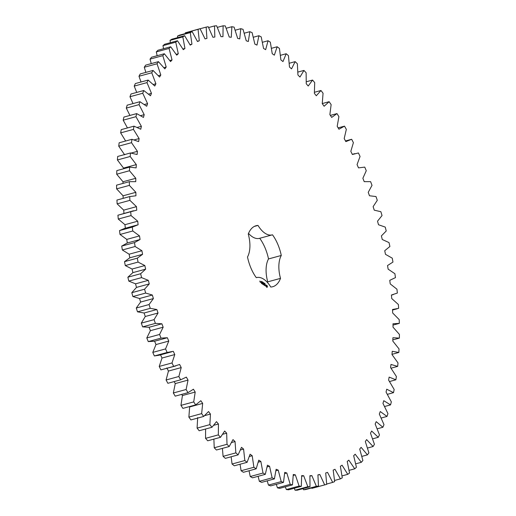 <?xml version="1.0" encoding="UTF-8"?>
<svg xmlns="http://www.w3.org/2000/svg" width="516" height="516" viewBox="0 0 516 516"><rect width="100%" height="100%" fill="white"/><g stroke="black" fill="none" stroke-linecap="round" stroke-linejoin="round"><path stroke-width="0.77" d="M129.471 170.738L116.7 174.215L116.822 170.602L129.593 167.12L129.471 170.738L135.785 178.284L135.747 181.664L129.342 181.677L129.381 185.386L135.843 192.32L135.947 195.777L129.716 196.57L129.903 200.35L136.488 206.652L136.74 210.167L130.696 211.741L131.038 215.578L137.72 221.203L138.107 224.77L132.29 227.111L132.786 230.987L139.533 235.915L140.055 239.514L134.489 242.61L135.127 246.513L141.906 250.724L142.571 254.33L137.275 258.174L138.069 262.083L144.848 265.559L145.641 269.159L140.642 273.732L141.578 277.621L148.324 280.343L149.253 283.929L144.577 289.212L145.647 293.069L152.336 295.023L153.394 298.57L149.06 304.537L150.266 308.349L156.864 309.529L158.038 313.019L154.065 319.643L155.4 323.384L161.876 323.784L163.166 327.209L159.573 334.458L161.031 338.115L167.358 337.735L168.758 341.076L165.559 348.913L167.132 352.48L173.279 351.319L174.782 354.557L172.002 362.954L173.679 366.399L179.62 364.464L181.219 367.585L178.859 376.499L180.645 379.815L186.347 377.112L188.037 380.105L186.108 389.503L187.985 392.67L193.429 389.212L195.203 392.063L193.719 401.893L195.68 404.899L200.834 400.706L202.678 403.402L201.646 413.619L203.685 416.451L208.535 411.536L210.444 414.064L209.864 424.629L211.966 427.274L216.481 421.662L218.449 424.01L218.333 434.872L220.487 437.316L224.654 431.034L226.666 433.195L227.008 444.295L229.207 446.527L233.006 439.606L235.057 441.567L235.851 452.867L238.095 454.873L241.501 447.34L243.584 449.094L244.829 460.536L247.093 462.317L250.099 454.209L252.201 455.738L253.891 467.277L256.175 468.818L258.761 460.169L260.87 461.478L263.005 473.049L265.295 474.346L267.449 465.2L269.565 466.277L272.125 477.835L274.409 478.88L276.125 469.276L278.227 470.121L281.214 481.615L283.478 482.396L284.748 472.379L286.832 472.985L290.218 484.356L292.462 484.885L293.275 474.494L295.333 474.862L299.106 486.066L301.312 486.33L301.673 475.617L303.692 475.739L307.839 486.723L310 486.723L309.903 475.739L311.87 475.617L316.373 486.33L318.475 486.066L317.921 474.862L319.836 474.494L324.667 484.885L326.705 484.356L325.699 472.978L327.544 472.372L332.691 482.396L334.652 481.609L333.194 470.115L334.968 469.27L340.399 478.874L342.276 477.835L340.373 466.27L342.069 465.193L347.758 474.339L349.551 473.043L347.21 461.472L348.816 460.162L354.744 468.812L356.427 467.27L353.666 455.731L355.176 454.203L361.31 462.31L362.89 460.53L359.717 449.088L361.123 447.333L367.437 454.867L368.901 452.855L365.328 441.554L366.624 439.6L373.094 446.521L374.435 444.289L370.488 433.182L371.668 431.028L378.26 437.304L379.473 434.859L375.158 424.004L376.216 421.656L382.898 427.261L383.981 424.623L379.318 414.058L380.253 411.529L387 416.438L387.942 413.613L382.962 403.389L383.762 400.693L390.541 404.886L391.341 401.88L386.058 392.05L386.729 389.199L393.508 392.657L394.16 389.49L388.606 380.092L389.135 377.099L395.882 379.802L396.385 376.487L390.58 367.573L390.973 364.451L397.662 366.386L398.01 362.935L391.979 354.537L392.237 351.299L398.829 352.46L399.029 348.9L392.799 341.063L392.915 337.722L399.384 338.103L399.429 334.439L393.037 327.196L393.005 323.771L399.326 323.371L399.21 319.623L392.682 313.006L392.508 309.51L398.649 308.329L398.384 304.517L391.741 298.551L391.425 295.01L397.359 293.056L396.939 289.192L390.225 283.91L389.767 280.33L395.462 277.608L394.895 273.719L388.129 269.146L387.535 265.54L392.966 262.064L392.25 258.161L385.471 254.317L384.736 250.712L389.89 246.493L389.025 242.597L382.259 239.495L381.395 235.902L386.232 230.968L385.233 227.092L378.512 224.75L377.518 221.19L382.027 215.559L380.885 211.721L374.242 210.154L373.126 206.632L377.28 200.337L376.009 196.557L369.469 195.764L368.237 192.307L372.017 185.367L370.623 181.664L364.219 181.651L362.871 178.272L366.27 170.719L364.754 167.107L358.51 167.881L357.059 164.591L360.052 156.464L358.42 152.962L352.376 154.51L350.822 151.33L353.395 142.668L351.667 139.281L345.488 140.958M351.667 139.281L345.836 141.603L344.191 138.546L346.339 129.381L344.507 126.143L338.928 129.219L337.2 126.297L338.902 116.681L336.987 113.591L331.685 117.416L329.872 114.642L331.13 104.613L329.131 101.691L324.125 106.251L322.248 103.632L323.055 93.235L320.984 90.5L316.295 95.763L314.36 93.325L314.708 82.605L312.58 80.064L308.233 86.011L306.24 83.753L306.13 72.769L303.95 70.428L299.97 77.032L297.932 74.975L297.364 63.765L295.146 61.643L291.54 68.873L289.47 67.022L288.45 55.638L286.193 53.748L282.987 61.572L280.897 59.927L279.427 48.433L277.15 46.769L274.351 55.154L272.242 53.735L270.326 42.17L268.043 40.751L265.669 49.659L263.56 48.459L261.206 36.888L258.922 35.72L256.981 45.098L254.872 44.137L252.098 32.605L249.821 31.689L248.331 41.506L246.235 40.783L243.049 29.341L240.791 28.683L239.746 38.893L237.676 38.41L234.096 27.116L231.871 26.716L231.278 37.275L229.246 37.029L225.279 25.929L223.099 25.8L222.964 36.655L220.971 36.655L216.643 25.8L214.508 25.935L214.837 37.029L212.895 37.275L208.225 26.722L206.148 27.116L206.935 38.41L205.052 38.9L200.06 28.69L198.06 29.341L199.292 40.783L197.48 41.512L192.191 31.695L190.269 32.611L191.952 44.144L190.217 45.105L184.651 35.72L182.819 36.894L184.941 48.465L183.29 49.665L177.472 40.758L175.737 42.177L178.291 53.741L176.73 55.16L170.693 46.775L169.061 48.439L172.034 59.933L170.57 61.578L164.346 53.754L162.824 55.651L166.197 67.028L164.843 68.886L158.444 61.649L157.045 63.771L160.811 74.981L159.567 77.045L153.033 70.44L151.756 72.775L155.897 83.766L154.774 86.017L148.131 80.07L146.983 82.618L151.472 93.331L150.479 95.776L143.758 90.513L142.745 93.248L147.57 103.645L146.699 106.257L139.933 101.704L139.062 104.625L144.196 114.655L143.461 117.429L136.675 113.604L135.953 116.693L141.378 126.31L140.771 129.232L134.005 126.156L133.431 129.393L139.114 138.559L138.649 141.616L131.928 139.301L131.503 142.68L137.424 151.343L137.101 154.523L130.451 152.975L130.18 156.483L136.314 164.604L136.127 167.894L129.593 167.12M116.7 174.215L123.014 181.761L135.785 178.284M123.014 181.761L122.995 183.406M129.342 181.677L116.571 185.154L116.61 188.862L123.072 195.796L123.15 198.357M129.716 196.57L116.939 200.053L117.132 203.833L123.717 210.128L123.963 213.65M133.528 210.767L117.925 215.217L118.267 219.055L124.949 224.679L125.336 228.246M137.391 224.95L124.62 228.427L119.519 230.588L120.015 234.464L126.755 239.398L127.284 242.991L121.712 246.093L122.356 249.989L129.135 254.201L129.8 257.806L124.504 261.657L125.291 265.559L132.07 269.036L132.87 272.635L127.871 277.215L128.806 281.104L135.553 283.826L136.482 287.406L131.806 292.688L132.876 296.545L139.565 298.506L140.616 302.047L136.282 308.013L137.495 311.825L144.087 313.006L145.267 316.495L141.294 323.119L142.629 326.867L149.105 327.267L150.395 330.685L146.802 337.935L148.26 341.598L154.587 341.218L155.987 344.553L152.788 352.396L154.361 355.956L159.147 355.221L171.925 351.744M160.508 354.795L162.011 358.033L159.225 366.431L160.908 369.875L175.782 365.928M166.849 367.94L168.448 371.062L166.088 379.982L167.868 383.291L180.645 379.815M174.137 381.588L175.266 383.588L173.337 392.979L175.214 396.146L187.985 392.67M181.709 394.379L182.432 395.54L180.948 405.37L182.909 408.375L195.68 404.899M189.675 406.537L188.875 417.102L190.914 419.927L203.685 416.451M197.673 417.547L197.093 428.112L199.195 430.75L211.966 427.274M205.594 429.009L205.561 438.348L207.716 440.793L220.487 437.316M213.876 439.116L214.237 447.778L216.436 450.01L229.207 446.527M222.409 448.378L223.08 456.344L225.318 458.356L238.095 454.873M231.149 456.77L232.058 464.013L234.322 465.793L247.093 462.317M240.043 464.239L241.12 470.753L243.404 472.295L256.175 468.818M249.047 470.76L250.234 476.526L252.524 477.822L265.295 474.346M258.123 476.3L259.355 481.318L261.638 482.357L274.409 478.88M267.224 480.835L268.436 485.092L270.707 485.878L283.478 482.396M276.305 484.35L277.447 487.839L279.691 488.362L292.462 484.885M285.329 486.827L286.335 489.542L288.541 489.807L301.312 486.33M294.255 488.252L295.068 490.2L297.229 490.2L310 486.723M303.047 488.613L303.601 489.807L305.704 489.542L318.475 486.066M311.67 487.917L311.896 488.362L326.705 484.356M200.06 28.69L185.289 32.824L185.334 33.559M192.191 31.695L179.42 35.172L177.498 36.088L177.665 37.623M184.651 35.72L171.88 39.203L170.041 40.371L170.39 42.686M177.472 40.758L164.701 44.241L162.966 45.653L163.546 48.723M170.693 46.775L157.922 50.258L156.29 51.916L157.161 55.709M164.346 53.754L151.569 57.231L150.046 59.127L151.259 63.61M158.444 61.649L145.673 65.132L144.274 67.254L145.873 72.388M153.033 70.44L140.262 73.917L138.985 76.252L141.023 82.012M148.131 80.07L135.36 83.553L134.212 86.095L136.734 92.422M143.758 90.513L130.987 93.989L129.974 96.724L133.025 103.587M139.933 101.704L127.162 105.18L126.291 108.102L129.929 115.442M136.675 113.604L123.904 117.08L123.182 120.17L127.458 127.936M134.005 126.156L121.234 129.632L120.654 132.876L125.633 141.01M131.928 139.301L119.157 142.777L118.732 146.157L124.653 154.819M130.451 152.975L117.68 156.451L117.409 159.96L123.537 168.081L123.498 168.784M267.481 282.523A31.611 16.615 74.8 0 0 267.746 281.846L280.517 278.369A31.611 16.615 74.8 0 1 272.693 286.735A31.611 16.615 74.8 0 1 270.758 287.031A24.394 12.816 74.8 0 0 256.491 277.602A24.394 12.816 74.8 0 0 256.284 277.66A31.611 16.615 74.8 0 1 247.499 256.987A24.394 12.816 74.8 0 0 248.254 234.09A31.611 16.615 74.8 0 1 256.078 225.724A31.611 16.615 74.8 0 1 258.013 225.421A24.394 12.816 74.8 0 0 272.287 234.857A24.394 12.816 74.8 0 0 272.493 234.793A31.611 16.615 74.8 0 1 281.278 255.465A24.394 12.816 74.8 0 0 280.517 278.369M248.525 233.413A24.394 12.816 74.8 0 0 259.516 238.334L272.287 234.857M267.746 281.846A24.394 12.816 74.8 0 1 268.507 258.942A31.611 16.615 74.8 0 0 259.722 238.276M266.991 287.444L267.449 286.27L266.559 285.038L266.108 286.212L266.991 287.444M265.024 283.794L265.23 284.206L265.024 283.794M264.695 283.806L264.934 283.478L264.798 283.961M264.347 283.671L264.366 283.11L264.347 283.671M263.74 282.994L264.005 283.381L263.74 282.994M265.727 286.019L265.366 284.697L265.534 286.07M265.031 285.606L264.811 284.342L264.469 285.309L264.882 285.645M264.308 285.277L264.392 284.135L263.921 283.768L264.269 285.109L263.837 284.897L264.308 285.277M263.283 282.981L263.347 282.445L263.676 283.239L263.373 282.555L263.283 282.981M262.889 282.729L262.908 282.168L262.889 282.729M262.373 282.329L262.483 281.878L262.373 282.329M261.722 281.62L261.805 282.026L261.773 281.594M261.418 281.652L261.599 281.304L261.418 281.652M263.353 283.884L263.631 284.838L263.676 283.606L263.599 284.49L263.36 283.684L263.07 284.148L263.057 283.207L263.018 284.439L263.192 283.929M262.322 283.987L262.799 284.226L262.792 283.039L262.734 283.555L262.386 283.4L262.715 284.103L262.322 283.987M262.102 283.845L262.141 282.613L262.147 283.8M261.399 283.387L261.87 283.626L261.909 282.529L261.438 282.155L261.805 282.955L261.457 282.8L261.786 283.503L261.399 283.387M260.651 281.717L260.928 282.529L260.651 281.717M260.509 282.258L260.535 281.575L260.509 282.258M260.129 282.013L259.903 280.975L260.129 282.013M123.537 168.081L136.314 164.604M117.409 159.96L130.18 156.483M116.61 188.862L129.381 185.386M123.072 195.796L135.843 192.32M131.129 153.059L137.424 151.343M118.732 146.157L131.503 142.68M117.132 203.833L129.903 200.35M123.717 210.128L136.488 206.652M134.199 139.894L139.114 138.559M120.654 132.876L133.431 129.393M117.925 215.217L130.696 211.741M118.267 219.055L131.038 215.578M124.949 224.679L137.72 221.203M137.269 127.426L141.378 126.31M123.182 120.17L135.953 116.693M119.519 230.588L132.29 227.111M120.015 234.464L132.786 230.987M126.755 239.398L139.533 235.915M140.629 115.623L144.196 114.655M127.284 242.991L140.055 239.514M126.291 108.102L139.062 104.625M121.712 246.093L134.489 242.61M122.356 249.989L135.127 246.513M129.135 254.201L141.906 250.724M144.396 104.509L147.57 103.645M129.8 257.806L142.571 254.33M129.974 96.724L142.745 93.248M124.504 261.657L137.275 258.174M125.291 265.559L138.069 262.083M132.07 269.036L144.848 265.559M148.595 94.118L151.472 93.331M132.87 272.635L145.641 269.159M134.212 86.095L146.983 82.618M127.871 277.215L140.642 273.732M128.806 281.104L141.578 277.621M135.553 283.826L148.324 280.343M153.239 84.489L155.897 83.766M136.482 287.406L149.253 283.929M138.985 76.252L151.756 72.775M131.806 292.688L144.577 289.212M132.876 296.545L145.647 293.069M139.565 298.506L152.336 295.023M158.341 75.652L160.811 74.981M140.616 302.047L153.394 298.57M144.274 67.254L157.045 63.771M136.282 308.013L149.06 304.537M137.495 311.825L150.266 308.349M144.087 313.006L156.864 309.529M163.875 67.66L166.197 67.028M145.267 316.495L158.038 313.019M150.046 59.127L162.824 55.651M141.294 323.119L154.065 319.643M142.629 326.867L155.4 323.384M149.105 327.267L161.876 323.784M169.829 60.533L172.034 59.933M150.395 330.685L163.166 327.209M156.29 51.916L169.061 48.439M146.802 337.935L159.573 334.458M148.26 341.598L161.031 338.115M154.587 341.218L167.358 337.735M176.182 54.315L178.291 53.741M155.987 344.553L168.758 341.076M162.966 45.653L175.737 42.177M152.788 352.396L165.559 348.913M154.361 355.956L167.132 352.48M182.909 49.02L184.941 48.465M162.011 358.033L174.782 354.557M170.041 40.371L182.819 36.894M159.225 366.431L172.002 362.954M160.908 369.875L173.679 366.399M189.985 44.679L191.952 44.144M168.448 371.062L181.219 367.585M177.498 36.088L190.269 32.611M166.088 379.982L178.859 376.499M197.383 41.306L199.292 40.783M175.266 383.588L188.037 380.105M185.289 32.824L198.06 29.341M173.337 392.979L186.108 389.503M182.432 395.54L195.203 392.063M200.098 28.761L206.148 27.116M180.948 405.37L193.719 401.893M189.907 406.879L202.678 403.402M208.625 27.535L214.508 25.935M188.875 417.102L201.646 413.619M204.652 415.644L210.444 414.064M217.333 27.367L223.099 25.8M197.093 428.112L209.864 424.629M213.817 425.274L218.449 424.01M226.195 28.264L231.871 26.716M205.561 438.348L218.333 434.872M222.744 434.259L226.666 433.195M235.18 30.212L240.791 28.683M214.237 447.778L227.008 444.295M231.62 442.502L235.057 441.567M244.236 33.211L249.821 31.689M223.08 456.344L235.851 452.867M240.501 449.933L243.584 449.094M253.337 37.242L258.922 35.72M232.058 464.013L244.829 460.536M249.389 456.505L252.201 455.738M262.425 42.286L268.043 40.751M241.12 470.753L253.891 467.277M258.277 462.181L260.87 461.478M271.474 48.317L277.15 46.769M250.234 476.526L263.005 473.049M267.14 466.935L269.565 466.277M280.427 55.315L286.193 53.748M259.355 481.318L272.125 477.835M275.944 470.74L278.227 470.121M289.25 63.249L295.146 61.643M268.436 485.092L281.214 481.615M284.658 473.578L286.832 472.985M297.887 72.079L303.95 70.428M277.447 487.839L290.218 484.356M293.249 475.43L295.333 474.862M306.304 81.773L312.58 80.064M286.335 489.542L299.106 486.066M301.686 476.287L303.692 475.739M314.444 92.28L320.984 90.5M295.068 490.2L307.839 486.723M309.929 476.145L311.87 475.617M322.255 103.568L329.131 101.691M303.601 489.807L316.373 486.33M317.94 475.01L319.836 474.494M330.363 115.397L336.987 113.591M311.896 488.362L324.667 484.885M338.135 127.878L344.507 126.143M326.692 484.027L332.691 482.396M334.549 480.467L340.399 478.874M342.024 475.9L347.758 474.339M349.087 470.347L354.744 468.812M355.711 463.832L361.31 462.31M361.858 456.389L367.437 454.867M367.502 448.043L373.094 446.521M372.629 438.839L378.26 437.304M377.202 428.815L382.898 427.261M381.201 418.018L387 416.438M384.601 406.505L390.541 404.886M387.387 394.321L393.508 392.657M389.541 381.53L395.882 379.802M391.031 368.192L397.662 366.386M393.018 325.086L399.326 323.371M391.999 354.324L398.829 352.46M392.837 339.883L399.384 338.103M268.507 258.942L281.278 255.465M254.259 226.447L258.013 225.421M266.824 287.399L267.275 287.064M267.23 287.077L266.527 285.142M260.993 281.936L260.741 282.407M266.553 286.851L266.256 285.877L266.927 285.825L267.088 286.664L266.417 286.722M262.418 281.962L262.502 282.413L262.483 281.942M260.722 282.258L260.644 281.865M260.09 281.846L259.929 281.536L259.941 281.891M354.924 153.62L352.293 154.336M393.315 294.597L391.438 295.113M397.178 308.781L392.534 310.045"/></g></svg>

